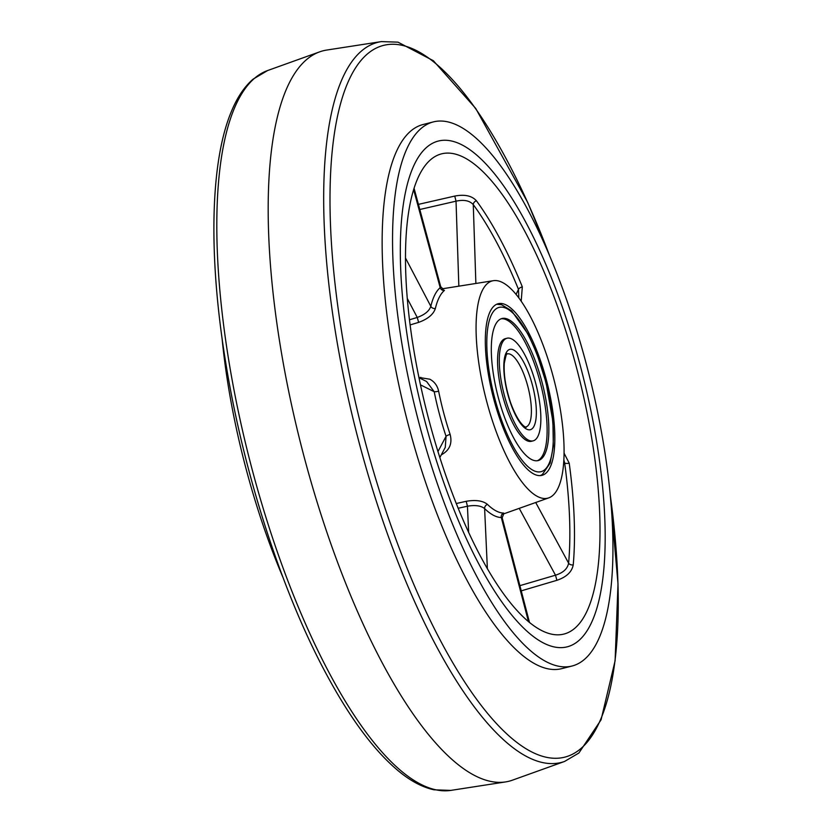 <?xml version="1.0" encoding="UTF-8"?>
<svg xmlns="http://www.w3.org/2000/svg" width="832" height="832" viewBox="0 0 832 832"><rect width="100%" height="100%" fill="white"/><g stroke="black" fill="none" stroke-linecap="round" stroke-linejoin="round"><path stroke-width="1.25" d="M479.544 367.869A112.112 35.308 -104.3 0 1 493.438 280.675A112.112 35.308 -104.3 0 1 560.602 411.206A112.112 35.308 -104.3 0 1 548.704 497.89A112.112 35.308 -104.3 0 1 479.544 367.869M441.033 289.162L444.444 290.41A3.765 3.536 49.4 0 1 440.19 287.664L440.721 286.707L443.092 289.068L441.054 289.172M444.444 290.41A116.095 36.566 75.7 0 0 435.375 308.464C433.42 314.402 427.846 319.041 418.642 322.379L410.124 324.917M418.912 377.437L429.842 379.215C434.502 381.742 437.434 385.736 438.641 391.196A3.765 0.572 -11.4 0 1 434.2 391.706L426.577 381.514M564.054 453.149L569.213 463.174A245.44 77.303 -104.3 0 1 573.227 564.866C571.886 571.938 566.446 577.086 556.91 580.31L521.248 590.855M592.322 441.844A247.78 78.031 -104.3 0 1 561.631 634.535A247.78 78.031 -104.3 0 1 413.171 346.06A247.78 78.031 -104.3 0 1 439.473 154.482A247.78 78.031 -104.3 0 1 592.322 441.844M408.408 343.502A260.967 82.191 -104.3 0 1 438.391 141.034A260.967 82.191 -104.3 0 1 597.085 444.392A260.967 82.191 -104.3 0 1 567.102 646.859A260.967 82.191 -104.3 0 1 408.408 343.502A260.967 82.191 -104.3 0 1 438.391 141.034A260.967 82.191 -104.3 0 1 597.085 444.392A260.967 82.191 -104.3 0 1 567.102 646.859A260.967 82.191 -104.3 0 1 408.408 343.502M552.094 406.661A88.556 27.893 -104.3 0 1 541.913 475.363A88.556 27.893 -104.3 0 1 488.062 372.424A88.556 27.893 -104.3 0 1 498.233 303.711A88.556 27.893 -104.3 0 1 552.094 406.661M529.526 622.575L502.174 517.795L501.311 517.525A119.85 37.742 -104.3 0 1 484.619 508.602C481.021 505.69 475.301 504.889 467.438 506.21L458.13 508.269M528.507 621.733L501.311 517.525A3.765 3.567 91.1 0 1 503.651 513.074L503.641 513.864M487.375 568.838L484.619 508.602A3.765 3.182 134.2 0 1 487.479 504.421A116.095 36.566 75.7 0 0 503.651 513.074M468.645 532.501L467.438 506.21L466.211 501.29C475.873 499.678 482.966 500.729 487.479 504.421M456.227 503.537L466.211 501.29M435.375 308.464A3.765 3.068 13.3 0 1 430.82 306.311A119.85 37.742 -104.3 0 1 440.19 287.664L413.66 189.727M418.642 322.379L417.248 317.45C424.736 314.725 429.26 311.012 430.82 306.311L405.517 258.076M409.49 319.79L417.248 317.45L407.316 298.522M519.886 585.655L555.495 575.193C563.15 572.822 567.518 568.807 568.61 563.15A241.686 76.118 75.7 0 0 564.658 463.018L563.836 459.888M556.91 580.31L555.495 575.193L519.23 508.352M573.227 564.866A3.765 2.662 5.1 0 1 568.61 563.15L535.714 502.507M569.213 463.174A3.765 1.217 -7.8 0 1 564.658 463.018L563.68 462.457M518.825 297.846L518.482 289.37A241.686 76.118 75.7 0 0 473.273 204.61C469.591 200.595 463.85 199.451 456.03 201.178L419.817 209.498M516.1 294.362L518.482 289.37A3.765 1.446 157.8 0 1 522.319 286.822L521.196 301.142M475.873 283.462L473.273 204.61A3.765 2.818 143.7 0 1 476.403 200.762A245.44 77.303 -104.3 0 1 522.319 286.822M458.838 286.166L456.03 201.178L454.74 196.082C464.61 194.178 471.827 195.738 476.403 200.762M418.423 204.37L454.74 196.082M420.805 377.322A3.765 1.061 -93 0 1 420.711 378.581M438.641 391.196A116.095 36.566 75.7 0 0 450.133 434.408A3.765 0.811 -18.5 0 0 446.056 436.322A119.85 37.742 -104.3 0 1 434.2 391.706L420.462 384.852M450.133 434.408C452.473 443.55 449.561 450.341 441.407 454.782A3.765 1.102 64.3 0 0 441.366 454.719M439.826 457.6L445.266 447.366L446.056 436.322L437.944 451.599M381.358 41.6A371.571 117.021 -104.3 0 0 335.202 330.585A371.571 117.021 -104.3 0 0 564.543 761.467L512.45 780.166A376.854 118.685 -104.3 0 1 505.513 781.934A376.854 118.685 -104.3 0 1 279.864 343.158A376.854 118.685 -104.3 0 1 319.727 51.834A376.854 118.685 -104.3 0 1 326.664 50.066L381.358 41.6L397.977 42.151L433.347 60.705L475.727 108.451L527.696 202.415L549.307 254.821M282.87 577.179A280.758 88.421 -104.3 0 1 227.937 383.781A280.758 88.421 -104.3 0 1 222.04 338.104M401.253 339.685A280.758 88.421 -104.3 0 1 433.514 121.867A280.758 88.421 -104.3 0 1 604.24 448.219A280.758 88.421 -104.3 0 1 571.979 666.037A280.758 88.421 -104.3 0 1 401.253 339.685M571.979 666.037L561.579 668.678A280.758 88.421 -104.3 0 1 390.853 342.326A280.758 88.421 -104.3 0 1 423.114 124.509L433.514 121.867M534.851 440.076A52.946 16.671 -104.3 0 1 533.135 440.856A52.946 16.671 -104.3 0 1 504.67 396.51A52.946 16.671 -104.3 0 1 505.305 339.009A52.946 16.671 -104.3 0 1 507.021 338.229A52.946 16.671 -104.3 0 1 535.486 382.564A52.946 16.671 -104.3 0 1 534.851 440.076M499.616 319.582A73.299 23.088 -104.3 0 1 501.998 318.5A73.299 23.088 -104.3 0 1 541.403 379.891A73.299 23.088 -104.3 0 1 540.53 459.493A73.299 23.088 -104.3 0 1 538.148 460.574A73.299 23.088 -104.3 0 1 498.753 399.183A73.299 23.088 -104.3 0 1 499.616 319.582M506.168 338.52A52.946 16.671 75.7 0 0 503.568 339.446A52.946 16.671 75.7 0 0 503.318 398.31A52.946 16.671 75.7 0 0 532.251 441.002M537.274 460.741A73.299 23.088 75.7 0 0 538.803 459.94A73.299 23.088 75.7 0 0 540.041 381.701A73.299 23.088 75.7 0 0 501.145 318.781M450.819 790.4L434.002 789.807C422.573 787.311 410.914 781.186 399.017 771.441C375.045 751.67 351.177 719.888 327.423 676.114C282.183 593.247 242.913 471.505 225.254 359.642C208.395 255.206 210.267 162.323 231.13 112.122C236.922 97.822 244.244 86.83 253.094 79.144L267.634 70.533A371.571 117.021 75.7 0 0 228.332 357.781A371.571 117.021 75.7 0 0 450.819 790.4L505.513 781.934M548.954 254.01A367.203 115.648 75.7 0 0 379.974 46.488A367.203 115.648 75.7 0 0 341.38 330.252A367.203 115.648 75.7 0 0 525.824 748.623A367.203 115.648 75.7 0 0 610.22 494.78M507.322 353.902A37.69 11.866 -104.3 0 1 527.571 385.455A37.69 11.866 -104.3 0 1 527.124 426.39A37.69 11.866 -104.3 0 1 525.907 426.941C528.122 427.846 520.416 429.073 510.702 403.01C505.731 388.086 503.589 374.847 504.286 363.282C505.908 355.451 506.854 352.352 507.146 353.985L507.322 353.902M531.648 429.104A41.454 13.052 -104.3 0 1 508.643 397.218A41.454 13.052 -104.3 0 1 508.508 349.97A41.454 13.052 -104.3 0 1 531.513 381.857A41.454 13.052 -104.3 0 1 531.648 429.104M543.743 470.465A84.791 26.707 -104.3 0 1 496.694 405.236A84.791 26.707 -104.3 0 1 496.413 308.61A84.791 26.707 -104.3 0 1 543.462 373.838A84.791 26.707 -104.3 0 1 543.743 470.465M493.438 280.675L442.322 288.787M502.174 517.795L503.724 513.822L502.434 514.322M426.608 381.524L418.964 377.707M440.721 286.707L414.086 188.354M548.704 497.89L503.568 513.916M267.634 70.533L319.727 51.834M564.543 761.467L578.874 753.033L601.068 719.826L615.108 660.733L618.01 583.991L610.137 493.896M533.135 440.856L531.398 441.293M507.021 338.229L505.284 338.666M540.29 475.623L542.381 474.479L550.15 463.081L553.332 446.087L552.916 421.47L546.125 382.845L537.056 354.151L528.226 334.329L511.576 310.773L501.54 304.73L496.683 304.262"/></g></svg>
